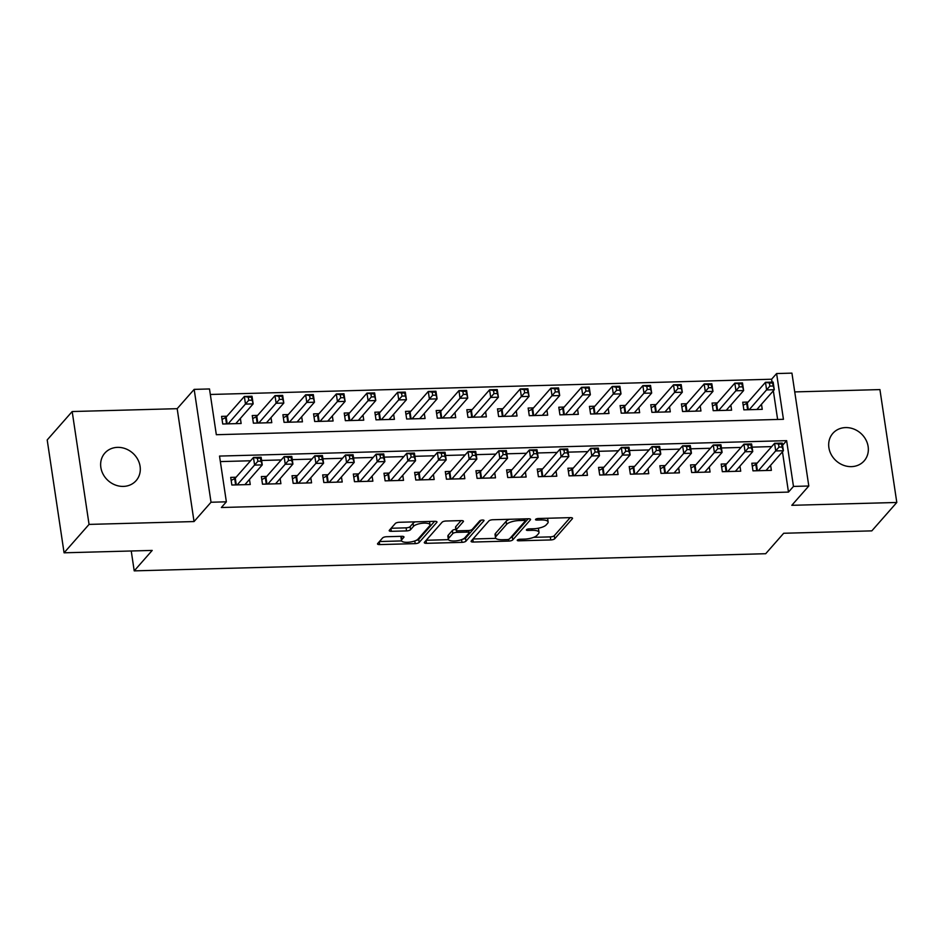 <?xml version="1.0" encoding="UTF-8"?>
<svg xmlns="http://www.w3.org/2000/svg" width="944" height="944" viewBox="0 0 944 944"><rect width="100%" height="100%" fill="white"/><g stroke="black" fill="none" stroke-linecap="round" stroke-linejoin="round"><path stroke-width="1.42" d="M517.359 540.086A2.242 0.72 171.5 0 0 517.253 540.357A2.242 0.72 171.5 0 0 518.775 540.806L550.753 539.944A3.198 1.027 171.5 0 0 554.742 538.741L572.394 518.669A3.198 1.027 171.5 0 0 572.548 518.28A3.198 1.027 171.5 0 0 570.365 517.631L538.399 518.504A2.242 0.72 171.5 0 0 535.602 519.342A2.242 0.72 171.5 0 0 535.496 519.613A2.242 0.72 171.5 0 0 537.03 520.061L541.16 519.955A10.231 3.28 171.5 0 1 548.134 522.008A10.231 3.28 171.5 0 1 547.65 523.259L546.175 524.935A10.231 3.28 171.5 0 1 533.407 528.758L529.277 528.876A2.242 0.72 171.5 0 0 526.481 529.714A2.242 0.72 171.5 0 0 526.374 529.985A2.242 0.72 171.5 0 0 527.897 530.434L532.038 530.327A10.231 3.28 171.5 0 1 539.012 532.381A10.231 3.28 171.5 0 1 538.528 533.631L537.053 535.307A10.231 3.28 171.5 0 1 524.286 539.13L520.156 539.248A2.242 0.72 171.5 0 0 517.359 540.086M123.393 486.408A20.839 18.455 41.3 0 0 136.113 480.649A20.839 18.455 41.3 0 0 137.6 459.138A20.839 18.455 41.3 0 0 117.552 447.362A20.839 18.455 41.3 0 0 104.819 453.12A20.839 18.455 41.3 0 0 103.344 474.643A20.839 18.455 41.3 0 0 123.393 486.408M851.429 466.631A20.839 18.455 41.3 0 0 864.161 460.873A20.839 18.455 41.3 0 0 865.648 439.361A20.839 18.455 41.3 0 0 845.6 427.585A20.839 18.455 41.3 0 0 832.868 433.343A20.839 18.455 41.3 0 0 831.381 454.866A20.839 18.455 41.3 0 0 851.429 466.631M386.603 536.723A3.198 1.027 171.5 0 0 382.615 537.927L377.659 543.555A3.198 1.027 171.5 0 0 377.506 543.945A3.198 1.027 171.5 0 0 379.689 544.582L415.195 543.626A3.198 1.027 171.5 0 0 419.183 542.422L436.848 522.351A3.198 1.027 171.5 0 0 436.989 521.961A3.198 1.027 171.5 0 0 434.818 521.324L399.312 522.28A3.198 1.027 171.5 0 0 395.324 523.483L389.341 530.28A3.198 1.027 171.5 0 0 389.188 530.67A3.198 1.027 171.5 0 0 391.359 531.319L406.557 530.906A3.198 1.027 171.5 0 0 410.546 529.702L413.519 526.327A8.555 2.738 171.5 0 1 422.688 523.224A8.555 2.738 171.5 0 1 430.016 524.852A8.555 2.738 171.5 0 1 429.614 525.891L417.991 539.107A8.555 2.738 171.5 0 1 408.811 542.222A8.555 2.738 171.5 0 1 401.483 540.593A8.555 2.738 171.5 0 1 401.896 539.543L403.831 537.348A3.198 1.027 171.5 0 0 403.985 536.959A3.198 1.027 171.5 0 0 401.802 536.31L386.603 536.723M226.359 501.819L211.031 502.243L194.169 389.376L209.497 388.952L216.329 434.712L783.437 419.301L776.605 373.553L791.933 373.128L808.796 486.007L793.467 486.42L786.635 440.659L219.527 456.07L226.359 501.819L221.368 507.506L788.476 492.095L793.467 486.42M808.796 486.007L791.804 505.311L896.8 502.468L871.819 530.87L783.685 533.266L765.69 553.715L134.213 570.872L152.196 550.423L64.074 552.806L89.055 524.404L194.039 521.56L211.031 502.243M471.245 541.006A3.198 1.027 171.5 0 0 471.091 541.408A3.198 1.027 171.5 0 0 473.263 542.045L508.769 541.077A3.198 1.027 171.5 0 0 512.769 539.885L530.422 519.814A3.198 1.027 171.5 0 0 530.575 519.424A3.198 1.027 171.5 0 0 528.392 518.775L492.886 519.743A3.198 1.027 171.5 0 0 488.898 520.935L471.245 541.006M461.982 542.352L426.476 543.319A3.198 1.027 171.5 0 1 424.304 542.67A3.198 1.027 171.5 0 1 424.446 542.281L442.111 522.209A3.198 1.027 171.5 0 1 446.099 521.017L461.297 520.604A3.198 1.027 171.5 0 1 463.469 521.241A3.198 1.027 171.5 0 1 463.327 521.631L456.164 529.773A3.198 1.027 171.5 0 0 456.011 530.162A3.198 1.027 171.5 0 0 458.194 530.811L468.271 530.528A3.198 1.027 171.5 0 0 472.26 529.336L479.717 520.864A2.242 0.72 171.5 0 1 482.113 520.05A2.242 0.72 171.5 0 1 484.036 520.474A2.242 0.72 171.5 0 1 483.93 520.746L465.97 541.16A3.198 1.027 171.5 0 1 461.982 542.352L461.581 539.638M64.074 552.806L47.2 439.939L72.181 411.537L89.055 524.404M896.8 502.468L879.926 389.589L794.73 391.913M226.961 416.233L221.592 416.375L222.737 423.998L241.133 423.502L240.366 418.416M257.618 415.395L252.249 415.549L253.393 423.172L271.778 422.676L271.022 417.578M288.274 414.569L282.905 414.711L284.05 422.334L302.434 421.838L301.679 416.752M318.919 413.732L313.561 413.873L314.694 421.508L333.09 421L332.335 415.915M349.575 412.906L344.218 413.047L345.351 420.67L363.747 420.174L362.992 415.089M380.231 412.068L374.874 412.209L376.007 419.844L394.403 419.337L393.636 414.251M410.888 411.23L405.519 411.383L406.663 419.006L425.06 418.511L424.293 413.413M441.544 410.404L436.175 410.546L437.32 418.168L455.716 417.673L454.949 412.587M472.201 409.566L466.832 409.72L467.976 417.342L486.361 416.847L485.605 411.749M502.857 408.74L497.488 408.882L498.621 416.505L517.017 416.009L516.262 410.923M533.502 407.902L528.144 408.044L529.277 415.679L547.673 415.171L546.918 410.085M564.158 407.065L558.801 407.218L559.934 414.841L578.33 414.345L577.563 409.259M594.814 406.239L589.445 406.38L590.59 414.015L608.986 413.507L608.219 408.422M625.471 405.401L620.102 405.554L621.246 413.177L639.643 412.681L638.876 407.584M656.127 404.575L650.758 404.716L651.903 412.339L670.287 411.844L669.532 406.758M686.784 403.737L681.415 403.89L682.559 411.513L700.944 411.006L700.188 405.92M717.428 402.911L712.071 403.053L713.204 410.675L731.6 410.18L730.845 405.094M757.206 463.079L751.837 463.233L752.982 470.855L771.378 470.36L770.611 465.274M726.55 463.917L721.192 464.059L722.325 471.693L740.721 471.186L739.954 466.1M695.893 464.755L690.536 464.896L691.669 472.519L710.065 472.024L709.31 466.938M665.237 465.581L659.88 465.734L661.012 473.357L679.409 472.85L678.653 467.764M634.592 466.419L629.223 466.56L630.368 474.183L648.752 473.687L647.997 468.602M603.936 467.245L598.567 467.398L599.711 475.021L618.096 474.525L617.341 469.428M573.279 468.082L567.91 468.224L569.055 475.859L587.451 475.351L586.684 470.265M542.623 468.908L537.254 469.062L538.399 476.685L556.795 476.189L556.028 471.103M511.967 469.746L506.609 469.888L507.742 477.522L526.138 477.015L525.371 471.929M481.31 470.584L475.953 470.726L477.086 478.348L495.482 477.853L494.727 472.767M450.666 471.41L445.297 471.563L446.441 479.186L464.826 478.679L464.07 473.593M420.009 472.248L414.64 472.389L415.785 480.012L434.169 479.517L433.414 474.431M389.353 473.074L383.984 473.227L385.128 480.85L403.525 480.354L402.758 475.257M358.696 473.912L353.327 474.053L354.472 481.688L372.868 481.18L372.101 476.095M328.04 474.738L322.683 474.891L323.816 482.514L342.212 482.018L341.445 476.932M297.384 475.575L292.026 475.717L293.159 483.352L311.555 482.844L310.8 477.758M266.739 476.413L261.37 476.555L262.503 484.178L280.899 483.682L280.144 478.596M788.476 492.095L782.458 451.81M771.696 446.606L752.085 447.137M741.04 447.444L721.428 447.975M710.384 448.27L690.772 448.813M679.727 449.108L660.116 449.639M649.083 449.946L629.459 450.477M618.426 450.772L598.815 451.303M587.77 451.61L568.158 452.141M557.113 452.436L537.502 452.978M526.457 453.273L506.845 453.804M495.801 454.111L476.189 454.642M465.156 454.937L445.533 455.468M434.5 455.775L414.888 456.306M403.843 456.601L384.232 457.132M373.187 457.439L353.575 457.97M342.53 458.265L322.919 458.808M311.874 459.103L292.262 459.634M281.229 459.94L261.606 460.471M250.573 460.766L220.353 461.592M236.083 477.239L230.714 477.393L231.858 485.015L250.243 484.52L249.487 479.422M772.039 382.131L771.602 379.228L210.323 394.474M777.62 419.466L773.337 390.792M748.085 402.073L742.727 402.215L743.86 409.849L762.256 409.342L761.489 404.256M131.24 550.989L134.213 570.872M194.039 521.56L177.177 408.681L72.181 411.537M177.177 408.681L194.169 389.376M771.602 379.228L776.605 373.553M782.576 445.261L786.635 440.659M539.012 532.381L538.564 529.336A10.231 3.28 171.5 0 0 537.785 528.321M548.134 522.008L547.685 518.964A10.231 3.28 171.5 0 0 547.308 518.268M533.667 537.337L550.293 536.888A3.198 1.027 171.5 0 0 554.281 535.696L570.164 517.642M510.586 537.691A3.198 1.027 171.5 0 0 512.309 536.829L528.192 518.787M473.015 538.989L495.871 538.363M506.834 539.614A2.242 0.72 171.5 0 0 509.63 538.776L525.124 521.147A2.242 0.72 171.5 0 0 525.242 520.876A2.242 0.72 171.5 0 0 523.708 520.427L519.342 520.545A10.231 3.28 171.5 0 0 506.574 524.38L495.989 536.416A10.231 3.28 171.5 0 0 495.494 537.667A10.231 3.28 171.5 0 0 502.479 539.732L506.834 539.614M509.512 519.294A10.231 3.28 171.5 0 0 506.126 521.324L506.574 524.38M495.494 537.667L495.045 534.623A10.231 3.28 171.5 0 1 495.529 533.372L506.126 521.324M448.483 539.661L426.228 540.263M461.085 520.604L455.704 526.728A3.198 1.027 171.5 0 0 455.551 527.118L456.011 530.162M481.298 520.168L465.522 538.104L465.97 541.16M448.73 538.222A8.555 2.738 171.5 0 0 448.317 539.272A8.555 2.738 171.5 0 0 455.645 540.9A8.555 2.738 171.5 0 0 464.826 537.785L468.92 533.124A3.198 1.027 171.5 0 0 469.074 532.735A3.198 1.027 171.5 0 0 466.891 532.097L456.813 532.369A3.198 1.027 171.5 0 0 452.825 533.561L448.73 538.222L448.27 535.165A8.555 2.738 171.5 0 0 447.869 536.216L448.317 539.272M455.881 529.348A3.198 1.027 171.5 0 0 452.365 530.516L452.825 533.561M448.27 535.165L452.365 530.516M462.69 539.201A3.198 1.027 171.5 0 0 465.522 538.104M401.483 540.593L401.023 537.549A8.555 2.738 171.5 0 1 401.436 536.499L401.589 536.322M430.016 524.852L429.567 521.796A8.555 2.738 171.5 0 0 429.449 521.466M415.254 521.855A8.555 2.738 171.5 0 0 413.059 523.283L413.519 526.327M391.111 528.262L406.097 527.849A3.198 1.027 171.5 0 0 410.097 526.658L413.059 523.283M416.009 540.452A3.198 1.027 171.5 0 0 418.735 539.378L434.606 521.324M379.441 541.537L401.601 540.924M756.887 409.495L774.281 389.719L766.622 389.931L765.478 382.308L747.294 402.982A3.257 1.038 -8.5 0 1 746.692 403.418L743.176 405.259M769.419 383.052L765.478 382.308L773.136 382.096L774.281 389.719L772.487 382.969L769.419 383.052L769.867 386.108L772.935 386.025M769.867 386.108L749.229 409.696M772.487 382.969L773.136 382.096M752.297 466.265L755.814 464.424A3.257 1.038 171.5 0 0 756.404 463.988L774.599 443.314L782.257 443.102L783.402 450.736L766.009 470.501M782.057 447.031L783.402 450.736L775.732 450.937L774.599 443.314L778.54 444.058L778.989 447.114L782.057 447.031L781.597 443.975L778.54 444.058M758.351 470.714L778.989 447.114M782.257 443.102L781.597 443.975M726.231 410.321L743.624 390.556L735.966 390.769L734.821 383.134L716.638 403.82A3.257 1.038 -8.5 0 1 716.036 404.244L712.519 406.085M738.763 383.889L734.821 383.134L742.491 382.934L743.624 390.556L741.831 383.807L738.763 383.889L739.223 386.934L742.279 386.851M739.223 386.934L718.573 410.534M741.831 383.807L742.491 382.934M695.586 411.159L712.968 391.382L705.31 391.595L704.165 383.972L685.981 404.646A3.257 1.038 -8.5 0 1 685.379 405.082L681.863 406.923M708.106 384.715L704.165 383.972L711.835 383.76L712.968 391.382L711.174 384.633L708.106 384.715L708.566 387.772L711.634 387.689M708.566 387.772L687.916 411.36M711.174 384.633L711.835 383.76M664.93 411.985L682.311 392.22L674.653 392.433L673.509 384.798L655.325 405.483A3.257 1.038 -8.5 0 1 654.735 405.908L651.218 407.749M677.45 385.553L673.509 384.798L681.179 384.597L682.311 392.22L680.518 385.471L677.45 385.553L677.91 388.598L680.978 388.515M677.91 388.598L657.26 412.198M680.518 385.471L681.179 384.597M634.274 412.823L651.667 393.058L643.997 393.259L642.864 385.636L624.668 406.309A3.257 1.038 -8.5 0 1 624.078 406.746L620.562 408.587M646.793 386.379L642.864 385.636L650.522 385.423L651.667 393.058L649.861 386.297L646.793 386.379L647.254 389.435L650.322 389.353M647.254 389.435L626.604 413.035M649.861 386.297L650.522 385.423M721.641 467.103L725.157 465.25A3.257 1.038 171.5 0 0 725.747 464.826L743.943 444.152L751.601 443.94L752.746 451.562L735.352 471.339M751.4 447.869L752.746 451.562L745.076 451.775L743.943 444.152L747.884 444.895L748.332 447.952L751.4 447.869L750.952 444.813L747.884 444.895M727.694 471.54L748.332 447.952M751.601 443.94L750.952 444.813M690.984 467.929L694.501 466.088A3.257 1.038 171.5 0 0 695.103 465.663L713.286 444.978L720.945 444.777L722.089 452.4L704.696 472.165M720.744 448.695L722.089 452.4L714.431 452.613L713.286 444.978L717.228 445.733L717.688 448.778L720.744 448.695L720.296 445.651L717.228 445.733M697.038 472.378L717.688 448.778M720.945 444.777L720.296 445.651M660.328 468.767L663.844 466.926A3.257 1.038 171.5 0 0 664.446 466.489L682.63 445.816L690.3 445.603L691.433 453.226L674.051 473.003M690.088 449.533L691.433 453.226L683.775 453.439L682.63 445.816L686.571 446.559L687.031 449.615L690.088 449.533L689.639 446.477L686.571 446.559M666.381 473.204L687.031 449.615M690.3 445.603L689.639 446.477M629.672 469.593L633.188 467.752A3.257 1.038 171.5 0 0 633.79 467.327L651.974 446.642L659.644 446.441L660.776 454.064L643.395 473.829M659.443 450.359L660.776 454.064L653.118 454.276L651.974 446.642L655.915 447.397L656.375 450.441L659.443 450.359L658.983 447.314L655.915 447.397M635.725 474.041L656.375 450.441M659.644 446.441L658.983 447.314M603.617 413.661L621.01 393.884L613.34 394.096L612.208 386.474L594.012 407.147A3.257 1.038 -8.5 0 1 593.422 407.572L589.906 409.413M616.149 387.217L612.208 386.474L619.866 386.261L621.01 393.884L619.205 387.134L616.149 387.217L616.597 390.261L619.665 390.179M616.597 390.261L595.959 413.861M619.205 387.134L619.866 386.261M599.027 470.431L602.543 468.59A3.257 1.038 171.5 0 0 603.133 468.153L621.317 447.48L628.987 447.267L630.12 454.902L612.739 474.667M628.787 451.197L630.12 454.902L622.462 455.102L621.317 447.48L625.258 448.223L625.719 451.279L628.787 451.197L628.326 448.14L625.258 448.223M605.069 474.879L625.719 451.279M628.987 447.267L628.326 448.14M572.961 414.487L590.354 394.722L582.684 394.922L581.551 387.3L563.356 407.985A3.257 1.038 -8.5 0 1 562.766 408.41L559.249 410.251M585.492 388.055L581.551 387.3L589.209 387.087L590.354 394.722L588.56 387.96L585.492 388.055L585.941 391.099L589.009 391.017M585.941 391.099L565.303 414.699M588.56 387.96L589.209 387.087M568.371 471.257L571.887 469.416A3.257 1.038 171.5 0 0 572.477 468.991L590.673 448.317L598.331 448.105L599.475 455.728L582.082 475.505M598.13 452.023L599.475 455.728L591.805 455.94L590.673 448.317L594.614 449.061L595.062 452.105L598.13 452.023L597.67 448.978L594.614 449.061M574.424 475.705L595.062 452.105M598.331 448.105L597.67 448.978M542.304 415.325L559.698 395.548L552.039 395.76L550.895 388.137L532.711 408.811A3.257 1.038 -8.5 0 1 532.109 409.248L528.593 411.088M554.836 388.881L550.895 388.137L558.553 387.925L559.698 395.548L557.904 388.798L554.836 388.881L555.296 391.937L558.352 391.854M555.296 391.937L534.646 415.525M557.904 388.798L558.553 387.925M537.714 472.094L541.231 470.254A3.257 1.038 171.5 0 0 541.821 469.817L560.016 449.143L567.674 448.931L568.819 456.566L551.426 476.331M567.474 452.86L568.819 456.566L561.149 456.766L560.016 449.143L563.957 449.899L564.406 452.943L567.474 452.86L567.014 449.804L563.957 449.899M543.768 476.543L564.406 452.943M567.674 448.931L567.014 449.804M511.66 416.151L529.041 396.386L521.383 396.598L520.238 388.963L502.055 409.649A3.257 1.038 -8.5 0 1 501.453 410.074L497.936 411.914M524.18 389.719L520.238 388.963L527.908 388.763L529.041 396.386L527.248 389.636L524.18 389.719L524.64 392.763L527.708 392.68M524.64 392.763L503.99 416.363M527.248 389.636L527.908 388.763M507.058 472.932L510.574 471.091A3.257 1.038 171.5 0 0 511.164 470.655L529.36 449.981L537.018 449.769L538.163 457.392L520.769 477.168M536.817 453.698L538.163 457.392L530.504 457.604L529.36 449.981L533.301 450.725L533.749 453.781L536.817 453.698L536.369 450.642L533.301 450.725M513.111 477.369L533.749 453.781M537.018 449.769L536.369 450.642M481.003 416.988L498.385 397.212L490.727 397.424L489.582 389.801L471.398 410.475A3.257 1.038 -8.5 0 1 470.808 410.911L467.292 412.752M493.523 390.545L489.582 389.801L497.252 389.589L498.385 397.212L496.591 390.462L493.523 390.545L493.983 393.601L497.051 393.518M493.983 393.601L473.333 417.201M496.591 390.462L497.252 389.589M476.401 473.758L479.918 471.917A3.257 1.038 171.5 0 0 480.52 471.493L498.703 450.807L506.373 450.607L507.506 458.229L490.113 477.994M506.161 454.524L507.506 458.229L499.848 458.442L498.703 450.807L502.645 451.562L503.105 454.607L506.161 454.524L505.713 451.48L502.645 451.562M482.455 478.207L503.105 454.607M506.373 450.607L505.713 451.48M450.347 417.814L467.74 398.049L460.07 398.262L458.937 390.627L440.742 411.313A3.257 1.038 -8.5 0 1 440.152 411.737L436.635 413.578M462.867 391.382L458.937 390.627L466.596 390.427L467.74 398.049L465.935 391.3L462.867 391.382L463.327 394.427L466.395 394.344M463.327 394.427L442.677 418.027M465.935 391.3L466.596 390.427M445.745 474.596L449.261 472.755A3.257 1.038 171.5 0 0 449.863 472.319L468.047 451.645L475.717 451.433L476.85 459.055L459.468 478.832M475.516 455.362L476.85 459.055L469.192 459.268L468.047 451.645L471.988 452.388L472.448 455.445L475.516 455.362L475.056 452.306L471.988 452.388M451.798 479.033L472.448 455.445M475.717 451.433L475.056 452.306M419.691 418.652L437.084 398.887L429.414 399.088L428.281 391.465L410.085 412.139A3.257 1.038 -8.5 0 1 409.495 412.575L405.979 414.416M432.222 392.208L428.281 391.465L435.939 391.253L437.084 398.887L435.278 392.126L432.222 392.208L432.671 395.265L435.739 395.182M432.671 395.265L412.032 418.865M435.278 392.126L435.939 391.253M415.1 475.422L418.617 473.581A3.257 1.038 171.5 0 0 419.207 473.156L437.391 452.471L445.061 452.27L446.193 459.893L428.812 479.658M444.86 456.188L446.193 459.893L438.535 460.106L437.391 452.471L441.332 453.226L441.792 456.271L444.86 456.188L444.4 453.144L441.332 453.226M421.142 479.871L441.792 456.271M445.061 452.27L444.4 453.144M389.034 419.49L406.427 399.713L398.757 399.926L397.625 392.303L379.429 412.976A3.257 1.038 -8.5 0 1 378.839 413.401L375.323 415.254M401.566 393.046L397.625 392.303L405.283 392.09L406.427 399.713L404.634 392.964L401.566 393.046L402.014 396.102L405.082 396.008M402.014 396.102L381.376 419.691M404.634 392.964L405.283 392.09M384.444 476.26L387.96 474.419A3.257 1.038 171.5 0 0 388.55 473.982L406.746 453.309L414.404 453.096L415.549 460.731L398.156 480.496M414.204 457.026L415.549 460.731L407.879 460.932L406.746 453.309L410.675 454.052L411.136 457.108L414.204 457.026L413.743 453.97L410.675 454.052M390.486 480.708L411.136 457.108M414.404 453.096L413.743 453.97M358.378 420.316L375.771 400.551L368.113 400.752L366.968 393.129L348.784 413.814A3.257 1.038 -8.5 0 1 348.183 414.239L344.666 416.08M370.909 393.884L366.968 393.129L374.626 392.916L375.771 400.551L373.977 393.79L370.909 393.884L371.37 396.928L374.426 396.846M371.37 396.928L350.72 420.528M373.977 393.79L374.626 392.916M353.788 477.098L357.304 475.245A3.257 1.038 171.5 0 0 357.894 474.82L376.09 454.147L383.748 453.934L384.892 461.557L367.499 481.334M383.547 457.852L384.892 461.557L377.222 461.769L376.09 454.147L380.031 454.89L380.479 457.934L383.547 457.852L383.087 454.807L380.031 454.89M359.841 481.534L380.479 457.934M383.748 453.934L383.087 454.807M327.733 421.154L345.115 401.377L337.456 401.589L336.312 393.967L318.128 414.64A3.257 1.038 -8.5 0 1 317.526 415.077L314.01 416.918M340.253 394.71L336.312 393.967L343.982 393.754L345.115 401.377L343.321 394.627L340.253 394.71L340.713 397.766L343.769 397.684M340.713 397.766L320.063 421.354M343.321 394.627L343.982 393.754M323.131 477.924L326.648 476.083A3.257 1.038 171.5 0 0 327.238 475.658L345.433 454.973L353.091 454.76L354.236 462.395L336.843 482.16M352.891 458.69L354.236 462.395L346.566 462.595L345.433 454.973L349.374 455.728L349.823 458.772L352.891 458.69L352.442 455.633L349.374 455.728M329.185 482.372L349.823 458.772M353.091 454.76L352.442 455.633M297.077 421.98L314.458 402.215L306.8 402.427L305.655 394.793L287.472 415.478A3.257 1.038 -8.5 0 1 286.87 415.903L283.353 417.744M309.597 395.548L305.655 394.793L313.325 394.592L314.458 402.215L312.665 395.465L309.597 395.548L310.057 398.592L313.125 398.51M310.057 398.592L289.407 422.192M312.665 395.465L313.325 394.592M292.475 478.761L295.991 476.921A3.257 1.038 171.5 0 0 296.593 476.484L314.777 455.81L322.435 455.598L323.58 463.221L306.186 482.998M322.234 459.527L323.58 463.221L315.921 463.433L314.777 455.81L318.718 456.554L319.178 459.61L322.234 459.527L321.786 456.471L318.718 456.554M298.528 483.198L319.178 459.61M322.435 455.598L321.786 456.471M266.42 422.818L283.814 403.053L276.144 403.253L274.999 395.63L256.815 416.304A3.257 1.038 -8.5 0 1 256.225 416.741L252.709 418.581M278.94 396.374L274.999 395.63L282.669 395.418L283.814 403.053L282.008 396.291L278.94 396.374L279.4 399.43L282.468 399.347M279.4 399.43L258.75 423.03M282.008 396.291L282.669 395.418M261.818 479.587L265.335 477.747A3.257 1.038 171.5 0 0 265.937 477.322L284.12 456.636L291.79 456.436L292.923 464.059L275.542 483.824M291.59 460.353L292.923 464.059L285.265 464.271L284.12 456.636L288.062 457.392L288.522 460.436L291.59 460.353L291.13 457.309L288.062 457.392M267.872 484.036L288.522 460.436M291.79 456.436L291.13 457.309M235.764 423.644L253.157 403.879L245.487 404.091L244.354 396.456L226.159 417.142A3.257 1.038 -8.5 0 1 225.569 417.567L222.052 419.407M248.296 397.212L244.354 396.456L252.013 396.256L253.157 403.879L251.352 397.129L248.296 397.212L248.744 400.256L251.812 400.173M248.744 400.256L228.106 423.856M251.352 397.129L252.013 396.256M231.162 480.425L234.69 478.584A3.257 1.038 171.5 0 0 235.28 478.148L253.464 457.474L261.134 457.262L262.267 464.885L244.885 484.661M260.933 461.191L262.267 464.885L254.609 465.097L253.464 457.474L257.405 458.218L257.865 461.274L260.933 461.191L260.473 458.135L257.405 458.218M237.215 484.874L257.865 461.274M261.134 457.262L260.473 458.135M518.575 539.484L518.775 540.806M536.829 518.74L537.03 520.061M527.708 529.112L527.897 530.434M531.814 528.805L532.038 530.327M540.936 518.433L541.16 519.955M572.288 517.949L572.394 518.669M554.281 535.696L554.742 538.741M550.293 536.888L550.753 539.944M530.316 519.094L530.422 519.814M512.309 536.829L512.769 539.885M508.509 539.343L508.769 541.077M472.838 539.189L473.263 542.045M523.483 518.905L523.708 520.427M519.117 519.023L519.342 520.545M495.529 533.372L495.989 536.416M426.051 540.464L426.476 543.319M463.209 520.911L463.327 521.631M455.704 526.728L456.164 529.773M466.666 530.575L466.891 532.097M456.554 530.622L456.813 532.369M403.725 536.629L403.831 537.348M401.436 536.499L401.896 539.543M410.097 526.658L410.546 529.702M406.097 527.849L406.557 530.906M390.934 528.463L391.359 531.319M436.73 521.631L436.848 522.351M418.735 539.378L419.183 542.422M414.794 540.947L415.195 543.626M379.264 541.738L379.689 544.582M747.294 402.982L748.297 409.72M746.692 403.418L747.636 409.743M756.758 470.749L755.814 464.424M757.418 470.737L756.404 463.988M716.638 403.82L717.641 410.557M716.036 404.244L716.98 410.581M685.981 404.646L686.984 411.395M685.379 405.082L686.335 411.407M655.325 405.483L656.328 412.221M654.735 405.908L655.679 412.245M624.668 406.309L625.683 413.059M624.078 406.746L625.022 413.071M726.101 471.587L725.157 465.25M726.762 471.563L725.747 464.826M695.445 472.425L694.501 466.088M696.106 472.401L695.103 465.663M664.788 473.251L663.844 466.926M665.449 473.239L664.446 466.489M634.144 474.089L633.188 467.752M634.793 474.065L633.79 467.327M594.012 407.147L595.027 413.885M593.422 407.572L594.366 413.909M603.487 474.915L602.543 468.59M604.136 474.903L603.133 468.153M563.356 407.985L564.37 414.723M562.766 408.41L563.71 414.735M572.831 475.752L571.887 469.416M573.492 475.729L572.477 468.991M532.711 408.811L533.714 415.549M532.109 409.248L533.053 415.572M542.175 476.578L541.231 470.254M542.835 476.567L541.821 469.817M502.055 409.649L503.058 416.387M501.453 410.074L502.409 416.41M511.518 477.416L510.574 471.091M512.179 477.393L511.164 470.655M471.398 410.475L472.401 417.224M470.808 410.911L471.752 417.236M480.862 478.254L479.918 471.917M481.523 478.23L480.52 471.493M440.742 411.313L441.745 418.05M440.152 411.737L441.096 418.074M450.217 479.08L449.261 472.755M450.866 479.068L449.863 472.319M410.085 412.139L411.1 418.888M409.495 412.575L410.439 418.9M419.561 479.918L418.617 473.581M420.21 479.894L419.207 473.156M379.429 412.976L380.444 419.714M378.839 413.401L379.783 419.738M388.904 480.744L387.96 474.419M389.565 480.732L388.55 473.982M348.784 413.814L349.787 420.552M348.183 414.239L349.127 420.564M358.248 481.582L357.304 475.245M358.909 481.558L357.894 474.82M318.128 414.64L319.131 421.39M317.526 415.077L318.47 421.402M327.592 482.408L326.648 476.083M328.252 482.396L327.238 475.658M287.472 415.478L288.475 422.216M286.87 415.903L287.826 422.239M296.935 483.245L295.991 476.921M297.596 483.234L296.593 476.484M256.815 416.304L257.818 423.054M256.225 416.741L257.169 423.065M266.291 484.083L265.335 477.747M266.94 484.06L265.937 477.322M226.159 417.142L227.174 423.88M225.569 417.567L226.513 423.903M235.634 484.909L234.69 478.584M236.283 484.897L235.28 478.148M524.935 518.87L525.242 520.876M468.743 530.504L469.074 532.735"/></g></svg>
